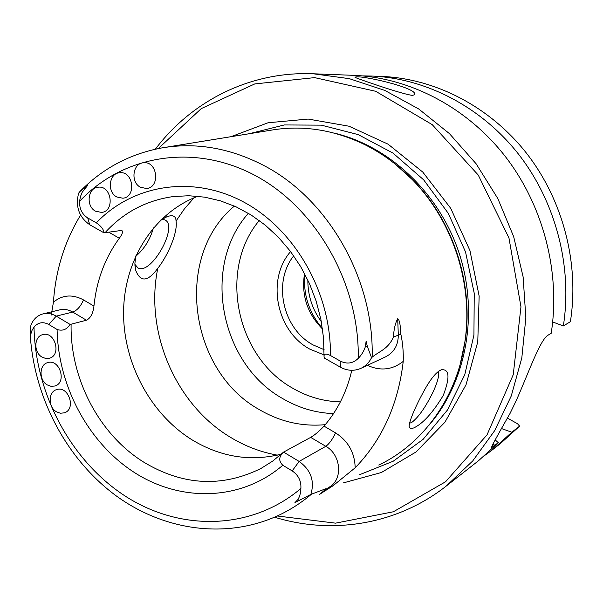 <?xml version="1.0" encoding="UTF-8"?>
<svg xmlns="http://www.w3.org/2000/svg" width="603" height="603" viewBox="0 0 603 603"><rect width="100%" height="100%" fill="white"/><g stroke="black" fill="none" stroke-linecap="round" stroke-linejoin="round"><path stroke-width="0.9" d="M322.522 328.997C307.191 313.515 301.199 295.018 304.545 273.491M324.105 349.657L313.161 344.954C282.747 328.778 272.503 282.227 293.714 255.83M290.608 251.572C266.051 279.483 276.438 331.379 309.927 349.182L324.09 354.926M248.368 213.296C201.206 266.059 220.05 364.106 283.124 398.832C298.96 408.02 315.761 412.949 333.534 413.605M234.394 206.06C173.77 256.215 188.784 370.777 259.426 409.671C280.191 421.791 302.141 426.796 325.273 424.67M135.728 255.951L134.899 263.571L135.683 270.272C140.461 282.49 147.833 281.835 157.798 268.312C169.074 253.946 177.938 231.205 176.031 221.045C175.978 216.108 173.023 214.63 167.174 216.62L160.669 220.095M134.906 264.37L138.049 268.018C151.564 275.285 179.197 225.16 164.627 219.831L161.83 219.349M360.941 368.327L385.716 356.772C394.068 352.408 398.266 345.12 398.312 334.914L397.694 318.723C395.221 323.261 393.819 329.359 393.495 337.017C388.076 349.22 379.498 351.089 372.149 357.172L371.538 357.669C369.157 362.546 365.622 366.096 360.941 368.327C354.119 371.275 347.268 370.883 340.378 367.167L324.301 358.031L324.045 356.524C323.834 353.712 325.967 353.366 330.429 355.491C331.296 292.968 295.071 229.547 243.785 202.088C192.463 174.516 132.826 184.541 96.329 222.831C101.304 226.321 103.844 229.653 103.957 232.826L89.741 224.746C79.046 217.216 75.33 206.708 78.601 193.209L79.89 191.566M371.538 357.669L367.295 346.265L366.119 341.125L365.441 346.469C363.948 351.112 361.551 355.077 358.25 358.348C353.034 363.511 347.011 364.4 340.182 361.024L330.429 355.491M140.514 187.277C130.24 182.294 132.645 163.051 143.635 162.772C157.587 161.016 160.496 187.608 146.476 188.505L140.514 187.277M116.824 196.977C106.761 192.04 108.977 173.099 119.718 172.737C133.429 170.868 136.579 197.211 122.793 198.206L116.824 196.977M95.538 211.193C85.694 206.294 87.691 187.729 98.161 187.216C111.623 185.181 115.128 211.254 101.575 212.422L95.538 211.193M96.329 222.831L87.737 217.954C82.053 214.276 79.332 208.728 79.573 201.327L80.433 196.676L82.189 192.274L87.473 185.611L79.83 191.626M51.255 315.083L53.433 302.156C62.493 294.799 72.511 294.045 83.5 299.91C80.742 306.347 77.154 310.402 72.729 312.068L86.448 320.216C90.556 318.173 93.058 313.462 93.94 306.068C96.548 280.493 105.012 257.88 119.341 238.238C122.462 234.017 123.246 231.409 121.7 230.414L103.957 232.826M197.829 196.269C153.456 213.161 124.241 260.277 123.577 311.465C122.974 362.697 150.441 414.351 192.659 440.205C221.082 457.149 250.652 461.792 281.352 454.142M70.038 324.384C66.865 329.547 62.554 331.243 57.097 329.479L48.798 324.482C43.032 321.474 38.102 322.349 34.009 327.097L32.012 330.406L30.889 333.926L30.836 341.72L30.158 333.384L30.911 325.153C33.391 319.138 37.461 315.369 43.115 313.861C47.547 312.859 51.926 313.62 56.245 316.13L70.038 324.384L71.101 324.21C70.031 378.835 99.359 434.869 144.147 462.395C183.101 485.619 222.055 487.639 261.001 468.456L272.767 461.039L283.659 452.039M283.583 452.114C278.752 456.667 278.488 461.046 282.799 465.267L292.184 470.913L299.141 461.423L283.583 452.114L310.681 437.379C314.608 435.147 319.055 431.401 324.022 426.133C337.499 410.553 346.763 391.935 351.805 370.295M56.365 411.759C48.067 407.085 48.112 391.927 56.471 389.674C68.388 385.106 76.589 409.12 64.37 412.836L60.368 413.243L56.365 411.759M42.029 357.089C33.451 352.386 33.926 336.444 42.745 334.65C54.948 330.813 61.823 355.273 49.378 358.235L45.685 358.461L42.029 357.089M47.23 384.902C38.803 380.214 39.059 364.679 47.629 362.652C59.682 358.453 67.212 382.679 54.896 386.018L51.051 386.327L47.23 384.902M409.58 423.231L411.774 422.439C418.633 417.155 425.808 406.859 433.278 391.558C438.012 381.021 439.579 374.433 437.959 371.795M153.448 227.859C150.155 239.557 144.223 249.069 135.637 256.388M86.448 320.216L71.101 324.21M34.009 327.097C35.358 394.513 71.403 461.664 126.133 496.676C180.802 531.507 251.406 530.361 300.882 488.49C301.327 481.013 298.432 475.149 292.184 470.913M299.239 500.384L294.927 502.631L297.867 499.616L299.239 500.384L310.839 494.437C314.856 481.036 310.96 470.031 299.141 461.423L325.816 446.31L310.681 437.379M300.882 488.49C300.716 492.975 299.714 496.676 297.867 499.616M426.525 386.463C416.748 403.294 407.198 424.761 409.49 427.693L411.005 428.62L413.681 427.964C422.854 423.705 432.713 412.874 443.25 395.447C450.087 377.508 449.491 368.946 441.449 369.767C437.13 371.456 432.155 377.026 426.525 386.463M310.839 494.437L325.605 488.807L326.087 488.822L325.303 489.659L319.319 494.528L330.527 486.335L325.303 489.659M397.694 318.723C400.204 320.118 400.49 329.125 400.852 334.19C402.729 342.873 403.528 351.941 403.234 361.378C398.236 404.296 382.219 439.76 355.182 467.777L332.871 485.875L319.319 494.528M53.433 302.156C55.604 270.227 64.649 241.215 80.583 215.113M165.486 147.336L270.709 130.24C302.842 124.746 334.642 129.766 366.104 145.308C383.463 154.172 399.201 165.961 413.326 180.666C453.057 221.738 473.249 284.307 465.026 340.846C457.496 396.616 423.532 443.838 378.759 465.064M460.179 364.28L465.312 339.881C473.461 283.892 453.471 221.949 414.133 181.277L395.364 164.204M343.145 482.958L381.352 472.518L416.017 451.986L444.916 422.228L466.029 384.789L477.772 341.848L479.151 296.118L469.948 250.584L450.712 208.306L422.771 172.074L388.091 144.177L349.039 126.223L308.186 119.062L268.071 122.756L231.002 136.693M277.237 515.987L335.562 523.155L393.352 511.781L445.542 481.789L487.013 434.891L513.228 374.749L520.962 306.852L508.955 237.936L478.262 175.074L432.193 124.617L375.699 91.287L314.608 77.621L254.76 83.93L201.281 108.593L158.242 148.594M274.531 517.193C332.14 534.936 396.978 524.814 446.288 486.018L472.729 460.948L494.671 430.648L511.261 395.952L521.814 357.933L525.846 317.811L523.125 276.928L513.688 236.715L497.837 198.575L476.151 163.812L449.423 133.61L418.633 108.917L384.887 90.458L349.371 78.676L313.251 73.777C250.381 71.086 191.701 100.92 155.348 149.197M412.505 95.372L414.525 94.746C419.258 87.895 356.456 73.95 355.182 77.335C351.933 76.739 402.427 94.49 412.505 95.372M446.288 486.018L478.443 460.79L498.357 442.7L491.603 447.418C491.219 446.906 497.362 435.585 510.032 413.454L516.16 400.754C528.612 372.82 540.16 339.361 548.172 335.117L551.202 333.286C560.647 272.413 543.409 205.759 505.261 156.433C466.888 107.259 409.927 77.704 354.067 75.36L313.251 73.777M495.138 439.889L498.357 442.7M371.765 76.046L382.053 76.445C435.69 78.699 490.164 106.829 526.773 153.554C563.164 200.422 579.513 263.737 570.385 321.708L563.345 325.959C572.586 266.918 555.913 202.382 518.874 154.609C481.616 106.987 426.223 78.337 371.765 76.046L362.629 75.903M552.68 321.964L563.345 325.959M485.445 455.016L492.395 449.846L511.804 432.223L501.734 428.643M492.395 449.846L500.498 443.484L519.613 426.14L511.804 432.223M507.53 418.165L517.517 423.728L519.613 426.14M307.847 280.078C307.801 295.432 312.301 309.309 321.339 321.723M304.794 273.966C303.083 294.588 308.97 312.761 322.447 328.469M259.267 220.51C218.045 269.428 236.09 357.232 293.111 388.43C307.975 397 323.736 401.477 340.401 401.869M157.798 268.312C144.479 332.125 175.79 405.08 231.055 437.65C245.632 446.408 261.069 452.235 277.372 455.144M194.015 197.792L184.405 208.872L176.031 221.045M340.182 361.024L340.378 367.167M87.737 217.954L89.741 224.746M324.045 356.524L323.532 337.944L320.879 319.334L316.13 301.033L309.369 283.372L300.724 266.677L290.352 251.232L278.45 237.303L265.252 225.138L251.006 214.909L235.969 206.776L220.412 200.837L204.605 197.151L188.807 195.734L173.265 196.563C146.22 200.384 123.472 212.444 105.005 232.743M48.798 324.482L56.245 316.13L72.729 312.068C68.471 309.603 64.159 308.864 59.78 309.852L43.115 313.861M57.097 329.479C58.144 386.742 88.973 443.846 135.502 473.219C181.985 502.465 241.524 500.791 282.799 465.267M332.871 485.875L330.527 486.335C343.197 477.923 340.446 454.24 325.816 446.31C329.185 443.929 332.434 439.451 335.57 432.886L324.022 426.133M365.441 346.469L367.295 346.265M358.25 358.348C359.599 283.531 315.957 207.477 254.541 175.164C193.066 142.685 122.334 155.582 79.573 201.327M84.269 189.154L84.299 188.023M119.341 238.238L108.661 232.155M83.5 299.91L93.94 306.068M355.182 467.777C354.73 452.665 348.187 441.034 335.57 432.886M367.385 365.32C380.387 371.267 392.342 369.948 403.234 361.378M393.495 337.017L400.852 334.19M372.149 357.172C374.244 278.767 327.685 198.055 262.976 165.064C229.306 147.833 195.5 142.135 161.536 147.976C130.022 153.901 103.038 168.199 80.583 190.857M30.595 339.745C35.879 401.131 68.033 460.436 116.198 495.854C164.408 530.942 227.376 539.76 279.898 514.736C291.045 509.362 301.492 502.578 311.238 494.392M428.612 425.673C466.074 382.581 479.016 314.623 459.411 253.991C439.73 193.375 389.402 145.926 333.798 132.992M359.592 474.704L393.231 461.212L423.087 439.361L447.441 410.048L464.777 374.651L473.935 335.019L474.237 293.337L465.554 252.016L448.361 213.447L423.683 179.86L393.028 153.124L358.235 134.62L321.324 125.145L284.33 124.949L249.175 133.738M494.995 445.315L492.719 444.027M134.951 265.508L135.683 270.272M166.247 216.997L167.174 216.62M137.175 267.521L138.049 268.018M409.203 426.577L409.467 427.648M414.133 181.277L413.326 180.666M465.312 339.881L465.026 340.846"/></g></svg>
